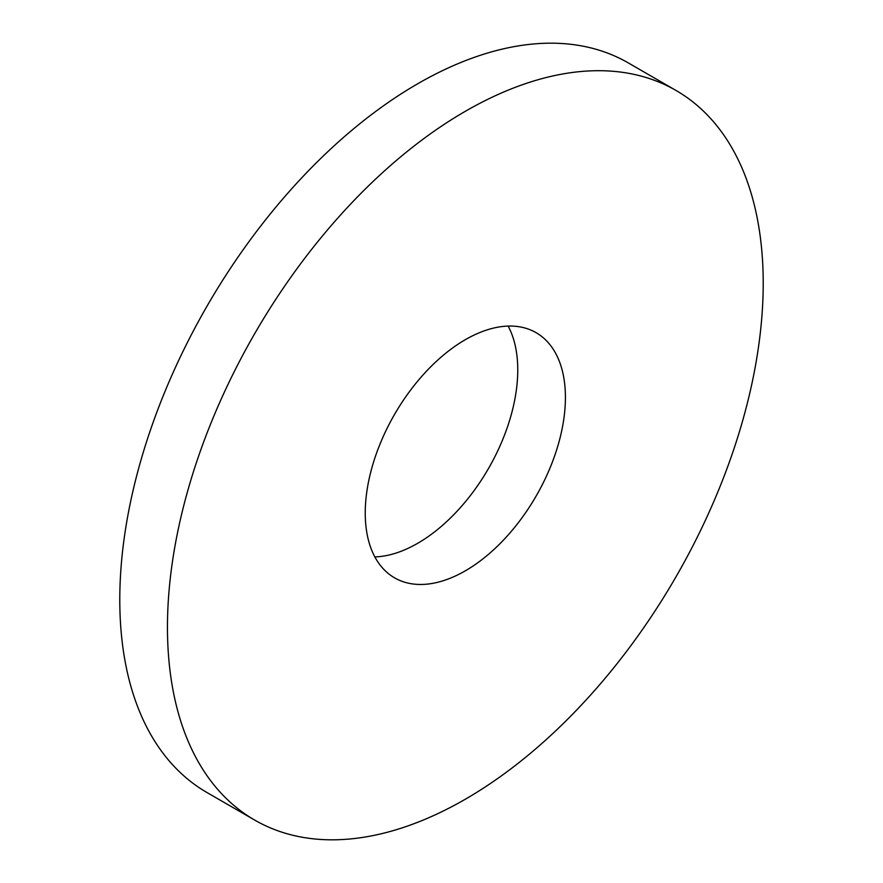 <?xml version="1.0" encoding="UTF-8"?>
<svg xmlns="http://www.w3.org/2000/svg" width="883" height="883" viewBox="0 0 883 883"><rect width="100%" height="100%" fill="white"/><g stroke="black" fill="none" stroke-linecap="round" stroke-linejoin="round"><path stroke-width="1.32" d="M374.856 556.919A141.545 81.722 120 0 0 417.67 543.31A141.545 81.722 120 0 0 508.144 326.081M465.33 570.826A141.545 81.722 120 0 0 557.802 446.103A141.545 81.722 120 0 0 536.102 332.681A141.545 81.722 120 0 0 465.33 339.69A141.545 81.722 120 0 0 372.858 464.414A141.545 81.722 120 0 0 394.558 577.835A141.545 81.722 120 0 0 465.33 570.826M465.33 111.302A421.257 243.222 120 0 0 190.132 482.515A421.257 243.222 120 0 0 254.701 820.086A421.257 243.222 120 0 0 465.33 799.214A421.257 243.222 120 0 0 740.539 428.001A421.257 243.222 120 0 0 675.959 90.43A421.257 243.222 120 0 0 465.33 111.302M675.959 90.43L628.299 62.914A421.257 243.222 120 0 0 417.67 83.786A421.257 243.222 120 0 0 142.461 454.999A421.257 243.222 120 0 0 207.041 792.57L254.701 820.086"/></g></svg>

